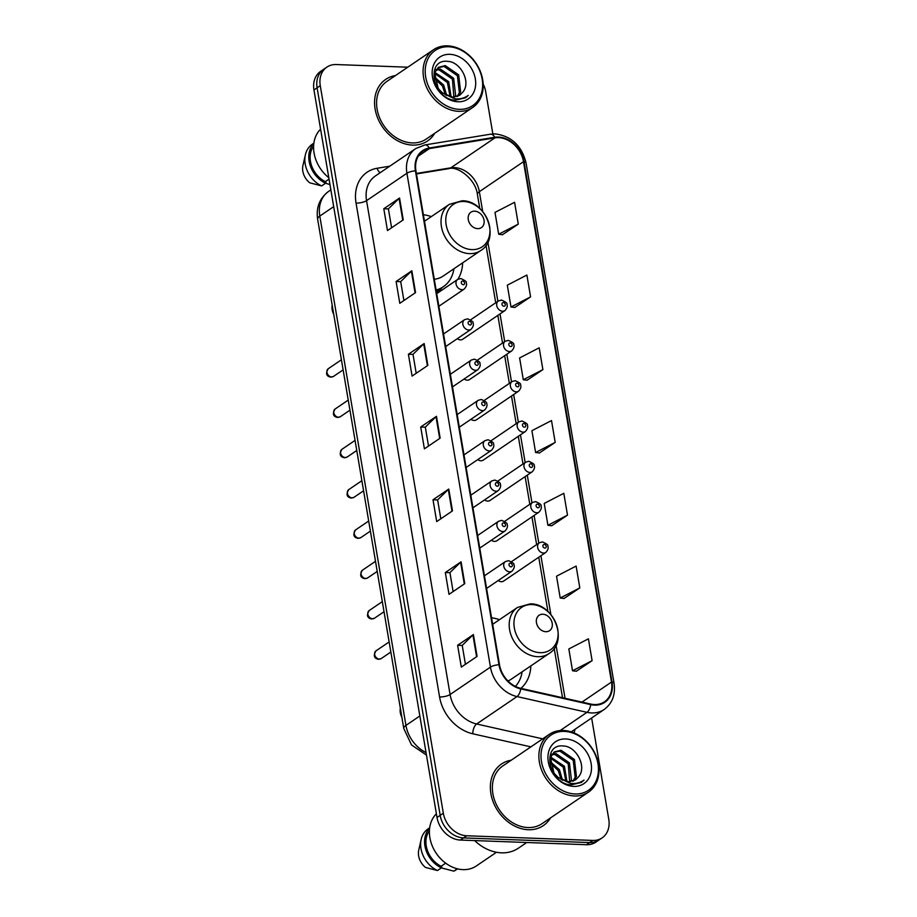 <?xml version="1.0" encoding="UTF-8"?>
<svg xmlns="http://www.w3.org/2000/svg" width="917" height="917" viewBox="0 0 917 917"><rect width="100%" height="100%" fill="white"/><g stroke="black" fill="none" stroke-linecap="round" stroke-linejoin="round"><path stroke-width="1.38" d="M498.218 580.518A5.811 4.585 55.8 0 0 501.324 581.699A5.811 4.585 55.8 0 0 503.674 581.057L545.844 552.412A5.811 4.585 -124.2 0 1 543.494 553.054A5.811 4.585 -124.2 0 1 538.061 548.847A5.811 4.585 -124.2 0 1 539.311 542.795L542.417 541.913C546.681 543.804 548.469 545.179 547.781 546.028C548.675 547.781 548.034 549.913 545.844 552.412M491.397 540.216A5.811 4.585 55.8 0 0 494.504 541.397A5.811 4.585 55.8 0 0 496.854 540.743L539.024 512.11A5.811 4.585 -124.2 0 1 536.686 512.752A5.811 4.585 -124.2 0 1 531.241 508.534A5.811 4.585 -124.2 0 1 532.49 502.482L535.597 501.599C539.861 503.49 541.649 504.866 540.973 505.714C541.855 507.479 541.213 509.611 539.024 512.11M470.948 419.298A5.811 4.585 55.8 0 0 474.055 420.467A5.811 4.585 55.8 0 0 476.404 419.826L518.575 391.192A5.811 4.585 -124.2 0 1 516.225 391.834A5.811 4.585 -124.2 0 1 510.792 387.616A5.811 4.585 -124.2 0 1 512.041 381.564L515.148 380.681C519.412 382.572 521.2 383.948 520.512 384.796C521.406 386.561 520.764 388.682 518.575 391.192M457.308 338.682A5.811 4.585 55.8 0 0 460.426 339.863A5.811 4.585 55.8 0 0 462.764 339.21L504.935 310.576A5.811 4.585 -124.2 0 1 502.596 311.218A5.811 4.585 -124.2 0 1 497.152 307A5.811 4.585 -124.2 0 1 498.401 300.948L501.507 300.065C505.771 301.957 507.571 303.332 506.883 304.18C507.777 305.946 507.124 308.078 504.935 310.576M464.128 378.985A5.811 4.585 55.8 0 0 467.234 380.165A5.811 4.585 55.8 0 0 469.584 379.523L511.755 350.879A5.811 4.585 -124.2 0 1 509.416 351.52A5.811 4.585 -124.2 0 1 503.972 347.314A5.811 4.585 -124.2 0 1 505.221 341.25L508.327 340.379C512.592 342.27 514.38 343.646 513.703 344.494C514.586 346.248 513.944 348.38 511.755 350.879M477.757 459.6A5.811 4.585 55.8 0 0 480.875 460.781A5.811 4.585 55.8 0 0 483.213 460.139L525.395 431.494A5.811 4.585 -124.2 0 1 523.045 432.136A5.811 4.585 -124.2 0 1 517.612 427.918A5.811 4.585 -124.2 0 1 518.862 421.866L521.956 420.983C526.232 422.886 528.02 424.25 527.332 425.11C528.226 426.863 527.573 428.996 525.395 431.494M484.577 499.903A5.811 4.585 55.8 0 0 487.695 501.083A5.811 4.585 55.8 0 0 490.033 500.441L532.215 471.797A5.811 4.585 -124.2 0 1 529.866 472.45A5.811 4.585 -124.2 0 1 524.421 468.232A5.811 4.585 -124.2 0 1 525.67 462.179L528.777 461.297C533.041 463.188 534.84 464.564 534.153 465.412C535.047 467.166 534.393 469.298 532.215 471.797M520.925 688.358A41.105 32.439 55.8 0 0 530.84 665.891M499.467 619.697A41.105 32.439 55.8 0 0 491.546 617.806M436.377 291.652A41.105 32.439 55.8 0 0 440.355 291.193M457.858 279.307A41.105 32.439 55.8 0 0 462.661 262.824M431.288 216.63A41.105 32.439 55.8 0 0 423.379 214.738M407.778 67.205L336.275 64.545A23.269 18.363 55.8 0 0 326.888 67.124L320.583 71.411A23.269 18.363 55.8 0 0 313.958 89.935L437.019 817.494A23.269 18.363 55.8 0 0 460.403 840.052L586.467 844.717A23.269 18.363 55.8 0 0 595.844 842.138L598.996 839.995A23.269 18.363 55.8 0 1 589.62 842.574A23.269 18.363 55.8 0 0 598.996 839.995L602.148 837.863A23.269 18.363 55.8 0 0 608.773 819.339L591.637 717.988M323.735 69.268A23.269 18.363 55.8 0 0 317.11 87.791L440.171 815.351A23.269 18.363 55.8 0 0 463.555 837.909L589.62 842.574L463.555 837.909A23.269 18.363 55.8 0 1 440.171 815.351L317.11 87.791A23.269 18.363 55.8 0 1 323.735 69.268M395.468 75.561A37.23 29.378 55.8 0 0 385.713 79.378A37.23 29.378 55.8 0 0 377.724 118.121A37.23 29.378 55.8 0 0 412.535 145.092A37.23 29.378 55.8 0 0 427.54 140.977A37.23 29.378 55.8 0 0 434.692 133.309A37.23 29.378 55.8 0 1 427.54 140.977A37.23 29.378 55.8 0 1 412.535 145.092A37.23 29.378 55.8 0 1 377.724 118.121A37.23 29.378 55.8 0 1 385.713 79.378A37.23 29.378 55.8 0 1 395.468 75.561M511.273 760.193A37.23 29.378 55.8 0 0 501.507 764.01A37.23 29.378 55.8 0 0 493.518 802.753A37.23 29.378 55.8 0 0 528.33 829.736A37.23 29.378 55.8 0 0 543.334 825.609A37.23 29.378 55.8 0 0 550.487 817.941A37.23 29.378 55.8 0 1 543.334 825.609L543.334 825.609A37.23 29.378 55.8 0 1 528.33 829.736A37.23 29.378 55.8 0 1 493.518 802.753A37.23 29.378 55.8 0 1 501.507 764.01A37.23 29.378 55.8 0 1 511.273 760.193M498.55 137.63A24.816 19.589 -124.2 0 1 523.492 161.69L611.501 682.042A24.816 19.589 -124.2 0 1 604.441 701.803A24.816 19.589 -124.2 0 1 590.72 704.061L520.73 688.312A24.816 19.589 -124.2 0 1 499.49 664.745L415.951 170.871A24.816 19.589 -124.2 0 1 423.024 151.11A24.816 19.589 -124.2 0 1 429.443 148.577L494.951 137.848A24.816 19.589 -124.2 0 1 498.55 137.63M498.447 137.057A25.435 20.071 55.8 0 0 494.767 137.275L429.248 148.004A25.435 20.071 55.8 0 0 415.424 170.849L498.963 664.722A25.435 20.071 55.8 0 0 520.73 688.885L590.731 704.634A25.435 20.071 55.8 0 0 612.029 682.065L524.02 161.713A25.435 20.071 55.8 0 0 498.447 137.057M576.323 671.244L592.107 660.664L588.416 638.84L568.838 648.949L572.529 670.774L576.506 671.267M564.012 598.48L579.808 587.9L576.117 566.076L556.527 576.197L560.218 598.022L564.196 598.503M551.713 525.728L567.497 515.148L563.806 493.323L544.228 503.433L547.919 525.269L551.885 525.75M502.493 234.706L518.277 224.126L514.586 202.302L494.997 212.412L498.688 234.236L502.665 234.729M514.792 307.459L530.576 296.879L526.885 275.054L507.307 285.176L510.998 307L514.976 307.482M527.103 380.211L542.887 369.643L539.196 347.807L519.607 357.928L523.298 379.753L527.275 380.234M539.402 452.975L555.198 442.395L551.507 420.571L531.917 430.681L535.608 452.505L539.586 452.998M326.888 67.124A23.269 18.363 55.8 0 0 320.262 85.648L443.324 813.207A23.269 18.363 55.8 0 0 466.707 835.765L592.772 840.431A23.269 18.363 55.8 0 0 602.148 837.863M492.853 133.939L485.723 91.78A23.269 18.363 55.8 0 0 483.156 84.032M464.77 583.648L449.009 594.354L445.318 572.529L461.079 561.812L464.77 583.648M477.081 656.4L461.308 667.106L457.617 645.281L473.39 634.575L477.081 656.4M427.861 365.379L412.088 376.085L408.397 354.26L424.17 343.554L427.861 365.379M415.55 292.615L399.789 303.321L396.098 281.496L411.859 270.79L415.55 292.615M403.251 219.862L387.478 230.568L383.787 208.744L399.548 198.038L403.251 219.862M452.471 510.884L436.698 521.59L433.007 499.765L448.78 489.059L452.471 510.884M440.16 438.131L424.399 448.837L420.708 427.013L436.469 416.307L440.16 438.131M420.708 427.013L425.316 427.184M428.514 446.04L425.316 427.127L435.999 416.685A6.201 1.914 -9.6 0 1 436.469 416.307M433.007 499.765L437.627 499.937M440.813 518.804L437.615 499.88L448.31 489.437A6.201 1.914 -9.6 0 1 448.78 489.059M383.787 208.744L388.407 208.916M391.593 227.771L388.395 208.858L399.09 198.416A6.201 1.914 -9.6 0 1 399.548 198.038M396.098 281.496L400.706 281.668M403.904 300.535L400.695 281.611L411.389 271.168A6.201 1.914 -9.6 0 1 411.859 270.79M408.397 354.26L413.017 354.432M416.203 373.288L413.005 354.363L423.7 343.921A6.201 1.914 -9.6 0 1 424.17 343.554M457.617 645.281L462.237 645.453M465.423 664.309L462.225 645.396L472.92 634.942A6.201 1.914 -9.6 0 1 473.39 634.575M445.318 572.529L449.938 572.689M453.124 591.557L449.926 572.632L460.609 562.19A6.201 1.914 -9.6 0 1 461.079 561.812M555.198 442.395L535.608 452.505M542.887 369.643L523.298 379.753M530.576 296.879L510.998 307M518.277 224.126L498.688 234.236M567.497 515.148L547.919 525.269M579.808 587.9L560.218 598.022M592.107 660.664L572.529 670.774M459.211 109.341A33.356 26.318 55.8 0 0 482.159 79.103A33.356 26.318 55.8 0 0 448.631 46.767A33.356 26.318 55.8 0 0 425.694 77.005A33.356 26.318 55.8 0 0 459.211 109.341M458.672 111.335A34.903 27.544 55.8 0 0 472.736 107.461A34.903 27.544 55.8 0 0 480.233 71.148A34.903 27.544 55.8 0 0 447.599 45.85A34.903 27.544 55.8 0 0 433.523 49.713A34.903 27.544 55.8 0 0 426.038 86.038A34.903 27.544 55.8 0 0 458.672 111.335M433.523 49.713L387.02 81.304A34.903 27.544 55.8 0 0 379.535 117.617A34.903 27.544 55.8 0 0 412.157 142.914A34.903 27.544 55.8 0 0 426.233 139.052L472.736 107.461M434.761 72.374L448.654 81.67L451.153 97.03M436.377 69.371L440.252 69.004L453.663 78.266L455.611 95.288L454.729 97.099M435.919 70.024L439.002 69.852L452.413 79.114L453.892 97.168M457.743 96.342L460.621 91.883L458.672 74.873L445.261 65.6L438.613 67.262L434.624 72.787L438.246 88.662L442.659 93.041L452.757 97.179L459.83 95.23L463.016 91.918L459.715 95.311M437.994 67.709L444.011 66.448L457.411 75.721L459.36 92.732L457.044 96.606M435.919 84.845L439.667 90.37M434.016 76.661L443.656 85.063L446.739 95.655M434.062 78.06L442.395 85.911L445.41 94.955M434.475 73.291L447.404 82.519L450.144 96.835M463.016 91.918C471.258 81.911 460.494 61.92 447.989 61.382C425.328 58.298 432.194 99.105 455.199 100.262L465.538 97.81L468.232 95.425C464.254 98.279 459.681 99.38 454.511 98.727L442.659 93.041M449.915 54.332A25.286 19.956 55.8 0 0 432.515 77.257A25.286 19.956 55.8 0 0 457.938 101.776A25.286 19.956 55.8 0 0 475.327 78.851A25.286 19.956 55.8 0 0 449.915 54.332M313.614 146.158A23.269 18.363 55.8 0 0 325.306 181.635L329.043 179.102M313.878 143.155L312.273 144.244A24.816 19.589 55.8 0 0 305.384 154.767L302.942 165.484A15.509 12.242 55.8 0 0 309.682 182.792L321.638 185.91L325.569 183.228L325.306 181.635M305.384 154.767A24.816 19.589 55.8 0 0 321.638 185.91M313.82 143.568A24.816 19.589 55.8 0 0 325.569 183.228M320.595 129.159A32.966 26.008 55.8 0 0 328.802 177.715M325.753 181.337L326.097 183.4L329.971 184.592M468.232 95.425L465.538 97.81M477.631 228.642A9.308 7.347 55.8 0 0 484.038 220.206A9.308 7.347 55.8 0 0 474.685 211.174A9.308 7.347 55.8 0 0 468.278 219.621A9.308 7.347 55.8 0 0 477.631 228.642M434.28 279.226A27.923 22.031 55.8 0 0 442.968 276.2L480.749 250.536C500.716 238.684 485.953 200.307 462.157 200.777L449.376 204.342A27.923 22.031 55.8 0 0 443.392 233.399A27.923 22.031 55.8 0 0 469.493 253.631A27.923 22.031 55.8 0 0 480.749 250.536M436.114 290.036A36.84 29.069 55.8 0 0 443.255 286.792A36.84 29.069 55.8 0 0 453.926 268.761M436.205 290.597A36.84 29.069 55.8 0 0 441.673 287.858L443.255 286.792M332.183 305.166A13.182 10.408 55.8 0 0 333.719 314.29M545.81 631.71A9.308 7.347 55.8 0 0 552.206 623.273A9.308 7.347 55.8 0 0 542.853 614.241A9.308 7.347 55.8 0 0 536.456 622.689A9.308 7.347 55.8 0 0 545.81 631.71M507.961 680.976A27.923 22.031 55.8 0 0 511.147 679.268L548.928 653.615C568.895 641.751 554.12 603.375 530.324 603.844L517.555 607.409A27.923 22.031 55.8 0 0 511.56 636.467A27.923 22.031 55.8 0 0 537.671 656.698A27.923 22.031 55.8 0 0 548.928 653.615M515.423 686.409A36.84 29.069 55.8 0 0 522.105 671.829M400.351 708.233A13.182 10.408 55.8 0 0 401.898 717.358M575.016 793.973A33.356 26.318 55.8 0 0 597.953 763.735A33.356 26.318 55.8 0 0 564.425 731.399A33.356 26.318 55.8 0 0 541.488 761.649A33.356 26.318 55.8 0 0 575.016 793.973M574.466 795.967A34.903 27.544 55.8 0 0 588.542 792.105A34.903 27.544 55.8 0 0 596.027 755.78A34.903 27.544 55.8 0 0 563.393 730.482A34.903 27.544 55.8 0 0 549.317 734.345A34.903 27.544 55.8 0 0 541.832 770.67A34.903 27.544 55.8 0 0 574.466 795.967M549.317 734.345L502.814 765.936A34.903 27.544 55.8 0 0 495.329 802.249A34.903 27.544 55.8 0 0 527.963 827.547A34.903 27.544 55.8 0 0 542.027 823.684L588.542 792.105M474.639 840.58A41.884 33.046 55.8 0 0 501.473 852.833A41.884 33.046 55.8 0 0 518.357 848.191L526.736 842.505M436.389 813.792A32.966 26.008 55.8 0 0 433.133 847.87A32.966 26.008 55.8 0 0 463.005 869.625A32.966 26.008 55.8 0 0 476.301 865.98L496.487 852.271M550.567 757.006L564.459 766.303L566.947 781.662M552.183 754.003L556.046 753.636L569.457 762.898L571.406 779.92L570.534 781.731M551.713 754.668L554.796 754.485L568.208 763.758L569.698 781.811M573.549 780.975L576.415 776.516L574.466 759.505L561.055 750.232L554.407 751.894L550.429 757.419L554.04 773.295L558.453 777.673L568.563 781.811L575.624 779.874L578.81 776.561L575.521 779.943M553.799 752.341L559.806 751.092L573.217 760.353L575.165 777.364L572.838 781.238M551.725 769.489L555.473 775.003M549.81 761.293L559.45 769.707L562.534 780.287M549.856 762.692L558.201 770.555L561.204 779.599M550.28 757.935L563.198 767.151L565.949 781.467M578.81 776.561C587.052 766.543 576.3 746.553 563.783 746.014C541.122 742.942 547.999 783.737 570.993 784.895L581.332 782.442L584.026 780.069C580.048 782.912 575.475 784.012 570.305 783.359L558.453 777.673M565.709 738.964A25.286 19.956 55.8 0 0 548.309 761.901A25.286 19.956 55.8 0 0 573.733 786.408A25.286 19.956 55.8 0 0 591.133 763.483A25.286 19.956 55.8 0 0 565.709 738.964M429.408 830.791A23.269 18.363 55.8 0 0 441.1 866.278L445.685 863.172M429.672 827.787L428.067 828.876A24.816 19.589 55.8 0 0 421.178 839.399L418.748 850.116A15.509 12.242 55.8 0 0 425.477 867.425L437.432 870.542L441.375 867.86L441.1 866.278M421.178 839.399A24.816 19.589 55.8 0 0 437.432 870.542M429.615 828.211A24.816 19.589 55.8 0 0 441.375 867.86M441.547 865.98L441.891 868.032L453.846 871.15A24.816 19.589 55.8 0 0 455.955 869.946L457.56 868.857M457.308 868.8L453.846 871.15M584.026 780.069L581.332 782.442M313.958 89.935L320.262 85.648M586.467 844.717L592.772 840.431M460.403 840.052L466.707 835.765M437.019 817.494L443.324 813.207M426.462 755.081L411.527 744.959L403.778 728.476L317.637 219.152C315.952 207.471 319.62 198.221 328.63 191.389A31.029 24.484 55.8 0 0 319.792 216.08L333.696 206.646M317.637 219.152A15.509 4.78 -9.6 0 1 319.792 216.08L405.944 725.404L419.848 715.959M403.778 728.476A15.509 4.78 -9.6 0 1 405.944 725.404A31.029 24.484 55.8 0 0 426.038 752.582M523.492 161.69L479.35 191.676A24.816 19.589 55.8 0 0 454.396 167.616A24.816 19.589 55.8 0 0 450.809 167.834L416.398 173.462M575.028 729.279A38.778 30.605 -124.2 0 1 574.008 732.901M612.029 682.065A7.76 2.384 -9.6 0 1 614.058 683.268L526.049 162.917C521.762 145.769 511.514 136.094 495.295 133.905L490.389 134.214A7.76 4.47 80.7 0 1 494.767 137.275M498.963 664.722A7.76 2.384 170.4 0 0 490.446 667.117L406.919 173.244A7.76 2.384 -9.6 0 1 415.424 170.849M520.73 688.885A7.76 3.645 102.7 0 1 517.005 696.576A31.029 24.484 -124.2 0 1 490.446 667.117L450.087 694.524A31.029 24.484 55.8 0 0 476.634 723.983L542.692 738.85M490.389 134.214L424.869 144.943A7.76 4.47 80.7 0 1 429.248 148.004M356.048 203.081A7.76 2.384 -9.6 0 0 366.559 200.651L406.919 173.244A31.029 24.484 -124.2 0 1 415.745 148.554L375.385 175.961A31.029 24.484 55.8 0 0 366.559 200.651L450.087 694.524A7.76 2.384 -9.6 0 1 439.575 696.954L356.048 203.081A38.778 30.605 -124.2 0 1 377.116 168.27L389.771 166.195M590.731 704.634A7.76 3.645 102.7 0 1 586.995 712.326L517.005 696.576L476.634 723.983A7.76 3.645 -77.3 0 0 472.771 733.783A38.778 30.605 -124.2 0 1 439.575 696.954M614.058 683.268C615.639 694.639 612.338 703.385 604.143 709.506A31.029 24.484 -124.2 0 1 586.995 712.326L560.138 730.562M526.049 162.917A7.76 2.384 170.4 0 0 524.02 161.713M530.897 746.862L472.771 733.783M377.116 168.27A7.76 4.47 -99.3 0 0 380.154 172.728M611.501 682.042L581.986 702.09M565.032 698.284L556.057 645.213M550.888 614.642L540.927 555.759M538.795 543.139L534.107 515.446M531.975 502.837L527.286 475.144M525.154 462.523L520.478 434.83M518.346 422.221L513.658 394.528M511.526 381.908L506.837 354.214M504.705 341.605L500.017 313.912M497.885 301.303L487.89 242.145M482.709 211.575L479.35 191.676A13.961 4.298 -9.6 0 0 477.402 194.438C475.728 178.987 457.193 165.668 448.837 168.636A13.961 8.058 -99.3 0 0 450.809 167.834L494.951 137.848M429.443 148.577L418.301 156.142M439.69 438.452L435.999 416.685M427.379 365.7L423.7 343.921M415.08 292.947L411.389 271.168M402.769 220.183L399.09 198.416M451.989 511.216L448.31 489.437M464.3 583.969L460.609 562.19M476.599 656.721L472.92 634.942M471.923 249.607A25.653 20.243 55.8 0 0 489.563 226.35A25.653 20.243 55.8 0 0 463.784 201.488A25.653 20.243 55.8 0 0 446.143 224.745A25.653 20.243 55.8 0 0 471.923 249.607M436.377 291.629A37.184 29.344 55.8 0 0 442.166 287.525M540.09 652.675A25.653 20.243 55.8 0 0 557.742 629.417A25.653 20.243 55.8 0 0 531.952 604.555A25.653 20.243 55.8 0 0 514.311 627.813A25.653 20.243 55.8 0 0 540.09 652.675M503.33 302.599A1.937 1.525 55.8 0 0 503.949 306.244A1.937 1.525 55.8 0 0 503.33 302.599M510.15 342.912A1.937 1.525 55.8 0 0 510.769 346.546A1.937 1.525 55.8 0 0 510.15 342.912M516.97 383.214A1.937 1.525 55.8 0 0 517.589 386.859A1.937 1.525 55.8 0 0 516.97 383.214M523.79 423.528A1.937 1.525 55.8 0 0 524.398 427.162A1.937 1.525 55.8 0 0 523.79 423.528M530.599 463.83A1.937 1.525 55.8 0 0 531.218 467.464A1.937 1.525 55.8 0 0 530.599 463.83M537.419 504.144A1.937 1.525 55.8 0 0 538.038 507.777A1.937 1.525 55.8 0 0 537.419 504.144M544.24 544.446A1.937 1.525 55.8 0 0 544.858 548.079A1.937 1.525 55.8 0 0 544.24 544.446M331.633 376.921A4.654 3.668 55.8 0 0 333.513 376.406L330.877 377.162C326.269 376.314 325.409 373.494 328.286 368.703A4.654 3.668 55.8 0 0 327.289 373.551A4.654 3.668 55.8 0 0 331.633 376.921M438.853 306.278L464.243 289.038A5.811 4.585 -124.2 0 1 461.893 289.68A5.811 4.585 -124.2 0 1 456.46 285.462A5.811 4.585 -124.2 0 1 457.698 279.41L436.721 293.658M463.245 284.706A1.937 1.525 55.8 0 0 462.638 281.072A1.937 1.525 55.8 0 0 463.245 284.706M338.453 417.224A4.654 3.668 55.8 0 0 340.333 416.708L337.697 417.464C333.089 416.616 332.229 413.796 335.106 409.016A4.654 3.668 55.8 0 0 334.109 413.854A4.654 3.668 55.8 0 0 338.453 417.224M445.673 346.58L471.051 329.341A5.811 4.585 -124.2 0 1 468.713 329.994A5.811 4.585 -124.2 0 1 463.268 325.776A5.811 4.585 -124.2 0 1 464.518 319.724L443.541 333.971M470.066 325.008A1.937 1.525 55.8 0 0 469.447 321.374A1.937 1.525 55.8 0 0 470.066 325.008M345.273 457.537A4.654 3.668 55.8 0 0 347.153 457.021L344.517 457.778C339.909 456.918 339.049 454.11 341.915 449.319A4.654 3.668 55.8 0 0 340.918 454.167A4.654 3.668 55.8 0 0 345.273 457.537M452.494 386.894L477.872 369.654A5.811 4.585 -124.2 0 1 475.533 370.296A5.811 4.585 -124.2 0 1 470.089 366.078A5.811 4.585 -124.2 0 1 471.338 360.026L450.362 374.274M476.886 365.321A1.937 1.525 55.8 0 0 476.267 361.688A1.937 1.525 55.8 0 0 476.886 365.321M352.094 497.839A4.654 3.668 55.8 0 0 353.962 497.323L351.326 498.08C346.729 497.232 345.858 494.412 348.735 489.632A4.654 3.668 55.8 0 0 347.738 494.469A4.654 3.668 55.8 0 0 352.094 497.839M459.314 427.196L484.692 409.956A5.811 4.585 -124.2 0 1 482.342 410.598A5.811 4.585 -124.2 0 1 476.909 406.391A5.811 4.585 -124.2 0 1 478.158 400.339L457.17 414.576M483.706 405.623A1.937 1.525 55.8 0 0 483.087 401.99A1.937 1.525 55.8 0 0 483.706 405.623M358.902 538.153A4.654 3.668 55.8 0 0 360.782 537.637L358.146 538.382C353.549 537.534 352.678 534.714 355.555 529.934A4.654 3.668 55.8 0 0 354.558 534.771A4.654 3.668 55.8 0 0 358.902 538.153M466.123 467.498L491.512 450.27A5.811 4.585 -124.2 0 1 489.162 450.912A5.811 4.585 -124.2 0 1 483.729 446.694A5.811 4.585 -124.2 0 1 484.967 440.641L463.991 454.889M490.515 445.937A1.937 1.525 55.8 0 0 489.907 442.292A1.937 1.525 55.8 0 0 490.515 445.937M365.723 578.455A4.654 3.668 55.8 0 0 367.602 577.939L364.966 578.696C360.358 577.848 359.498 575.028 362.375 570.236A4.654 3.668 55.8 0 0 361.378 575.085A4.654 3.668 55.8 0 0 365.723 578.455M472.943 507.812L498.321 490.572A5.811 4.585 -124.2 0 1 495.982 491.214A5.811 4.585 -124.2 0 1 490.538 486.996A5.811 4.585 -124.2 0 1 491.787 480.944L470.811 495.191M497.335 486.239A1.937 1.525 55.8 0 0 496.716 482.606A1.937 1.525 55.8 0 0 497.335 486.239M372.543 618.757A4.654 3.668 55.8 0 0 374.423 618.253L371.786 618.998C367.178 618.15 366.319 615.33 369.184 610.55A4.654 3.668 55.8 0 0 368.187 615.387A4.654 3.668 55.8 0 0 372.543 618.757M479.763 548.114L505.141 530.874A5.811 4.585 -124.2 0 1 502.803 531.528A5.811 4.585 -124.2 0 1 497.358 527.309A5.811 4.585 -124.2 0 1 498.607 521.257L477.631 535.505M504.155 526.553A1.937 1.525 55.8 0 0 503.536 522.908A1.937 1.525 55.8 0 0 504.155 526.553M379.363 659.071A4.654 3.668 55.8 0 0 381.231 658.555L378.595 659.312C373.998 658.452 373.127 655.644 376.004 650.852A4.654 3.668 55.8 0 0 375.007 655.701A4.654 3.668 55.8 0 0 379.363 659.071M486.583 588.427L511.961 571.188A5.811 4.585 -124.2 0 1 509.611 571.83A5.811 4.585 -124.2 0 1 504.178 567.612A5.811 4.585 -124.2 0 1 505.427 561.559L484.44 575.807M510.975 566.855A1.937 1.525 55.8 0 0 510.356 563.221A1.937 1.525 55.8 0 0 510.975 566.855M328.63 191.389L330.865 189.876M424.869 144.943L415.745 148.554M604.143 709.506L571.199 731.869M448.837 168.636L416.478 173.932M562.522 697.711L554.189 648.422M547.942 611.536L538.76 557.227M536.628 544.606L531.94 516.913M529.808 504.304L525.12 476.611M522.988 464.002L518.311 436.309M516.179 423.688L511.491 395.995M509.359 383.386L504.671 355.693M502.539 343.073L497.851 315.379M495.719 302.77L486.01 245.355M479.774 208.468L477.402 194.438M424.479 221.249L449.376 204.342M442.338 287.411L438.658 291.457M492.647 624.317L517.555 607.409M470.604 319.827L498.401 300.948M477.413 360.14L505.221 341.25M484.233 400.442L512.041 381.564M491.053 440.756L518.862 421.866M497.874 481.058L525.67 462.179M504.682 521.36L532.49 502.482M511.503 561.674L539.311 542.795M333.513 376.406L343.13 369.883M464.243 289.038C466.421 286.54 467.074 284.408 466.18 282.654C466.868 281.794 465.068 280.43 460.804 278.527L457.698 279.41M328.286 368.703L341.422 359.785M340.333 416.708L349.939 410.186M471.051 329.341C473.241 326.842 473.894 324.71 473 322.956C473.676 322.108 471.888 320.732 467.624 318.841L464.518 319.724M335.106 409.016L348.231 400.099M347.153 457.021L356.759 450.488M477.872 369.654C480.061 367.155 480.703 365.023 479.82 363.258C480.497 362.41 478.708 361.034 474.444 359.143L471.338 360.026M341.915 449.319L355.051 440.401M353.962 497.323L363.579 490.801M484.692 409.956C486.881 407.457 487.523 405.325 486.629 403.572C487.317 402.723 485.529 401.348 481.253 399.457L478.158 400.339M348.735 489.632L361.871 480.703M360.782 537.637L370.399 531.103M491.512 450.27C493.69 447.76 494.343 445.639 493.449 443.874C494.137 443.026 492.337 441.65 488.073 439.759L484.967 440.641M355.555 529.934L368.691 521.016M367.602 577.939L377.208 571.417M498.321 490.572C500.51 488.073 501.163 485.941 500.269 484.187C500.957 483.328 499.157 481.964 494.893 480.061L491.787 480.944M362.375 570.236L375.5 561.319M374.423 618.253L384.028 611.719M505.141 530.874C507.33 528.375 507.972 526.255 507.09 524.49C507.766 523.641 505.978 522.266 501.714 520.375L498.607 521.257M369.184 610.55L382.32 601.632M381.231 658.555L390.848 652.021M511.961 571.188C514.15 568.689 514.792 566.557 513.898 564.803C514.586 563.944 512.798 562.58 508.534 560.677L505.427 561.559M376.004 650.852L389.14 641.934"/></g></svg>
